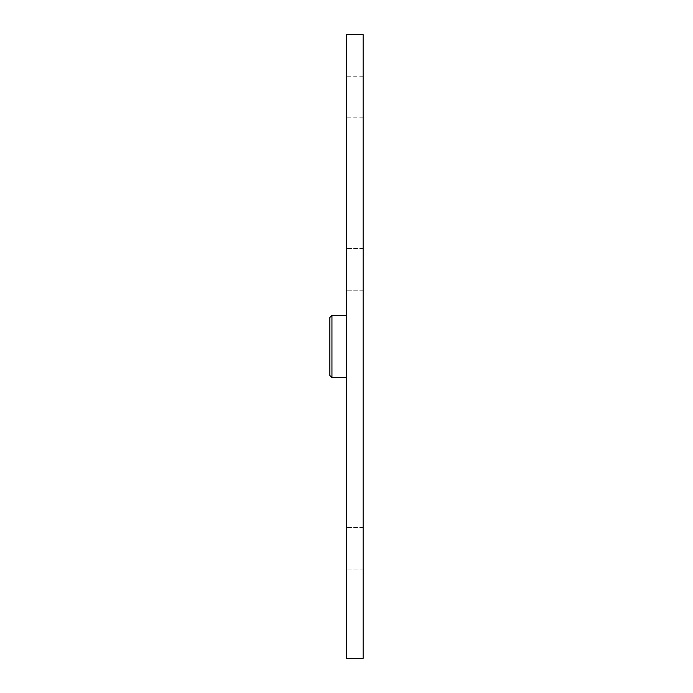 <?xml version="1.0" encoding="UTF-8"?>
<svg xmlns="http://www.w3.org/2000/svg" width="693" height="693" viewBox="0 0 693 693"><rect width="100%" height="100%" fill="white"/><g stroke="black" fill="none" stroke-linecap="round" stroke-linejoin="round"><path stroke-width="0.52" stroke-dasharray="3.46 2.6" d="M346.5 658.35L346.5 34.65M346.5 346.5L346.5 315.402L346.5 346.5M346.5 249.636L346.5 290.194L346.5 249.636M346.5 97.02L346.5 76.23L346.5 97.02M346.5 536.113L346.5 569.126L346.5 536.113M363.132 249.636L363.132 290.194L363.132 249.636M363.132 536.113L363.132 569.126L363.132 536.113M363.132 658.35L363.132 34.65M363.132 97.02L363.132 117.81L363.132 97.02M331.947 315.402L331.947 377.598M329.868 317.481L329.868 375.519M363.132 248.614L346.5 248.614L363.132 248.614M363.132 290.194L346.5 290.194L363.132 290.194M363.132 569.126L346.5 569.126L363.132 569.126M363.132 527.546L346.5 527.546L363.132 527.546M363.132 76.23L346.5 76.23M363.132 117.81L346.5 117.81"/><path stroke-width="1.04" d="M346.5 34.65L346.5 658.35L363.132 658.35L363.132 34.65L346.5 34.65M346.5 377.598L331.947 377.598L331.947 315.402L346.5 315.402M331.947 377.598L329.868 375.519L329.868 317.481L331.947 315.402"/></g></svg>
